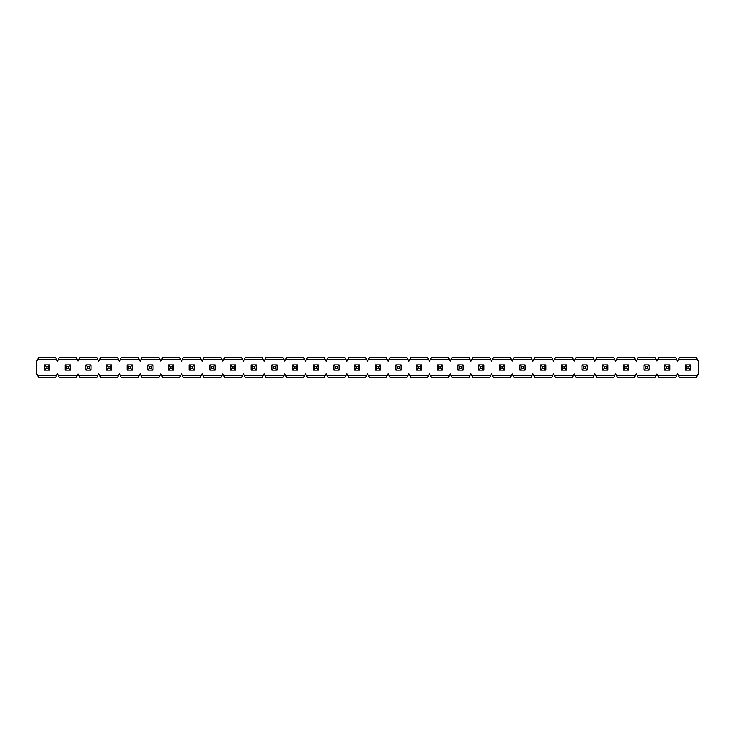 <?xml version="1.0" encoding="UTF-8"?>
<svg xmlns="http://www.w3.org/2000/svg" width="735" height="735" viewBox="0 0 735 735"><rect width="100%" height="100%" fill="white"/><g stroke="black" fill="none" stroke-linecap="round" stroke-linejoin="round"><path stroke-width="1.1" d="M686.94 368.474L688.888 368.474L688.888 366.526L686.94 366.526L686.94 368.474L686.94 366.526L685.314 364.9L690.514 364.9L690.514 370.1L685.314 370.1L685.314 364.9L685.314 370.1L686.94 368.474L685.314 370.1L690.514 370.1L688.888 368.474L686.94 368.474M685.314 364.9L686.94 366.526L688.888 366.526L690.514 364.9L685.314 364.9M688.888 368.474L690.514 370.1L690.514 364.9L688.888 366.526L688.888 368.474M666.268 368.474L668.216 368.474L668.216 366.526L666.268 366.526L666.268 368.474L666.268 366.526L664.642 364.9L669.842 364.9L669.842 370.1L664.642 370.1L664.642 364.9L664.642 370.1L666.268 368.474L664.642 370.1L669.842 370.1L668.216 368.474L666.268 368.474M664.642 364.9L666.268 366.526L668.216 366.526L669.842 364.9L664.642 364.9M668.216 368.474L669.842 370.1L669.842 364.9L668.216 366.526L668.216 368.474M645.596 368.474L647.544 368.474L647.544 366.526L645.596 366.526L645.596 368.474L645.596 366.526L643.97 364.9L649.17 364.9L649.17 370.1L643.97 370.1L643.97 364.9L643.97 370.1L645.596 368.474L643.97 370.1L649.17 370.1L647.544 368.474L645.596 368.474M643.97 364.9L645.596 366.526L647.544 366.526L649.17 364.9L643.97 364.9M647.544 368.474L649.17 370.1L649.17 364.9L647.544 366.526L647.544 368.474M624.925 368.474L626.872 368.474L626.872 366.526L624.925 366.526L624.925 368.474L624.925 366.526L623.298 364.9L628.499 364.9L628.499 370.1L623.298 370.1L623.298 364.9L623.298 370.1L624.925 368.474L623.298 370.1L628.499 370.1L626.872 368.474L624.925 368.474M623.298 364.9L624.925 366.526L626.872 366.526L628.499 364.9L623.298 364.9M626.872 368.474L628.499 370.1L628.499 364.9L626.872 366.526L626.872 368.474M604.253 368.474L606.2 368.474L606.2 366.526L604.253 366.526L604.253 368.474L604.253 366.526L602.626 364.9L607.827 364.9L607.827 370.1L602.626 370.1L602.626 364.9L602.626 370.1L604.253 368.474L602.626 370.1L607.827 370.1L606.2 368.474L604.253 368.474M602.626 364.9L604.253 366.526L606.2 366.526L607.827 364.9L602.626 364.9M606.2 368.474L607.827 370.1L607.827 364.9L606.2 366.526L606.2 368.474M583.581 368.474L585.529 368.474L585.529 366.526L583.581 366.526L583.581 368.474L583.581 366.526L581.955 364.9L587.155 364.9L587.155 370.1L581.955 370.1L581.955 364.9L581.955 370.1L583.581 368.474L581.955 370.1L587.155 370.1L585.529 368.474L583.581 368.474M581.955 364.9L583.581 366.526L585.529 366.526L587.155 364.9L581.955 364.9M585.529 368.474L587.155 370.1L587.155 364.9L585.529 366.526L585.529 368.474M562.909 368.474L564.857 368.474L564.857 366.526L562.909 366.526L562.909 368.474L562.909 366.526L561.283 364.9L566.483 364.9L566.483 370.1L561.283 370.1L561.283 364.9L561.283 370.1L562.909 368.474L561.283 370.1L566.483 370.1L564.857 368.474L562.909 368.474M561.283 364.9L562.909 366.526L564.857 366.526L566.483 364.9L561.283 364.9M564.857 368.474L566.483 370.1L566.483 364.9L564.857 366.526L564.857 368.474M542.237 368.474L544.185 368.474L544.185 366.526L542.237 366.526L542.237 368.474L542.237 366.526L540.611 364.9L545.811 364.9L545.811 370.1L540.611 370.1L540.611 364.9L540.611 370.1L542.237 368.474L540.611 370.1L545.811 370.1L544.185 368.474L542.237 368.474M540.611 364.9L542.237 366.526L544.185 366.526L545.811 364.9L540.611 364.9M544.185 368.474L545.811 370.1L545.811 364.9L544.185 366.526L544.185 368.474M521.565 368.474L523.513 368.474L523.513 366.526L521.565 366.526L521.565 368.474L521.565 366.526L519.939 364.9L525.139 364.9L525.139 370.1L519.939 370.1L519.939 364.9L519.939 370.1L521.565 368.474L519.939 370.1L525.139 370.1L523.513 368.474L521.565 368.474M519.939 364.9L521.565 366.526L523.513 366.526L525.139 364.9L519.939 364.9M523.513 368.474L525.139 370.1L525.139 364.9L523.513 366.526L523.513 368.474M500.893 368.474L502.841 368.474L502.841 366.526L500.893 366.526L500.893 368.474L500.893 366.526L499.267 364.9L504.467 364.9L504.467 370.1L499.267 370.1L499.267 364.9L499.267 370.1L500.893 368.474L499.267 370.1L504.467 370.1L502.841 368.474L500.893 368.474M499.267 364.9L500.893 366.526L502.841 366.526L504.467 364.9L499.267 364.9M502.841 368.474L504.467 370.1L504.467 364.9L502.841 366.526L502.841 368.474M480.221 368.474L482.169 368.474L482.169 366.526L480.221 366.526L480.221 368.474L480.221 366.526L478.595 364.9L483.795 364.9L483.795 370.1L478.595 370.1L478.595 364.9L478.595 370.1L480.221 368.474L478.595 370.1L483.795 370.1L482.169 368.474L480.221 368.474M478.595 364.9L480.221 366.526L482.169 366.526L483.795 364.9L478.595 364.9M482.169 368.474L483.795 370.1L483.795 364.9L482.169 366.526L482.169 368.474M459.55 368.474L461.497 368.474L461.497 366.526L459.55 366.526L459.55 368.474L459.55 366.526L457.923 364.9L463.123 364.9L463.123 370.1L457.923 370.1L457.923 364.9L457.923 370.1L459.55 368.474L457.923 370.1L463.123 370.1L461.497 368.474L459.55 368.474M457.923 364.9L459.55 366.526L461.497 366.526L463.123 364.9L457.923 364.9M461.497 368.474L463.123 370.1L463.123 364.9L461.497 366.526L461.497 368.474M438.878 368.474L440.825 368.474L440.825 366.526L438.878 366.526L438.878 368.474L438.878 366.526L437.252 364.9L442.452 364.9L442.452 370.1L437.252 370.1L437.252 364.9L437.252 370.1L438.878 368.474L437.252 370.1L442.452 370.1L440.825 368.474L438.878 368.474M437.252 364.9L438.878 366.526L440.825 366.526L442.452 364.9L437.252 364.9M440.825 368.474L442.452 370.1L442.452 364.9L440.825 366.526L440.825 368.474M418.206 368.474L420.154 368.474L420.154 366.526L418.206 366.526L418.206 368.474L418.206 366.526L416.58 364.9L421.78 364.9L421.78 370.1L416.58 370.1L416.58 364.9L416.58 370.1L418.206 368.474L416.58 370.1L421.78 370.1L420.154 368.474L418.206 368.474M416.58 364.9L418.206 366.526L420.154 366.526L421.78 364.9L416.58 364.9M420.154 368.474L421.78 370.1L421.78 364.9L420.154 366.526L420.154 368.474M397.534 368.474L399.482 368.474L399.482 366.526L397.534 366.526L397.534 368.474L397.534 366.526L395.908 364.9L401.108 364.9L401.108 370.1L395.908 370.1L395.908 364.9L395.908 370.1L397.534 368.474L395.908 370.1L401.108 370.1L399.482 368.474L397.534 368.474M395.908 364.9L397.534 366.526L399.482 366.526L401.108 364.9L395.908 364.9M399.482 368.474L401.108 370.1L401.108 364.9L399.482 366.526L399.482 368.474M376.862 368.474L378.81 368.474L378.81 366.526L376.862 366.526L376.862 368.474L376.862 366.526L375.236 364.9L380.436 364.9L380.436 370.1L375.236 370.1L375.236 364.9L375.236 370.1L376.862 368.474L375.236 370.1L380.436 370.1L378.81 368.474L376.862 368.474M375.236 364.9L376.862 366.526L378.81 366.526L380.436 364.9L375.236 364.9M378.81 368.474L380.436 370.1L380.436 364.9L378.81 366.526L378.81 368.474M356.19 368.474L358.138 368.474L358.138 366.526L356.19 366.526L356.19 368.474L356.19 366.526L354.564 364.9L359.764 364.9L359.764 370.1L354.564 370.1L354.564 364.9L354.564 370.1L356.19 368.474L354.564 370.1L359.764 370.1L358.138 368.474L356.19 368.474M354.564 364.9L356.19 366.526L358.138 366.526L359.764 364.9L354.564 364.9M358.138 368.474L359.764 370.1L359.764 364.9L358.138 366.526L358.138 368.474M335.518 368.474L337.466 368.474L337.466 366.526L335.518 366.526L335.518 368.474L335.518 366.526L333.892 364.9L339.092 364.9L339.092 370.1L333.892 370.1L333.892 364.9L333.892 370.1L335.518 368.474L333.892 370.1L339.092 370.1L337.466 368.474L335.518 368.474M333.892 364.9L335.518 366.526L337.466 366.526L339.092 364.9L333.892 364.9M337.466 368.474L339.092 370.1L339.092 364.9L337.466 366.526L337.466 368.474M314.846 368.474L316.794 368.474L316.794 366.526L314.846 366.526L314.846 368.474L314.846 366.526L313.22 364.9L318.42 364.9L318.42 370.1L313.22 370.1L313.22 364.9L313.22 370.1L314.846 368.474L313.22 370.1L318.42 370.1L316.794 368.474L314.846 368.474M313.22 364.9L314.846 366.526L316.794 366.526L318.42 364.9L313.22 364.9M316.794 368.474L318.42 370.1L318.42 364.9L316.794 366.526L316.794 368.474M294.175 368.474L296.122 368.474L296.122 366.526L294.175 366.526L294.175 368.474L294.175 366.526L292.548 364.9L297.748 364.9L297.748 370.1L292.548 370.1L292.548 364.9L292.548 370.1L294.175 368.474L292.548 370.1L297.748 370.1L296.122 368.474L294.175 368.474M292.548 364.9L294.175 366.526L296.122 366.526L297.748 364.9L292.548 364.9M296.122 368.474L297.748 370.1L297.748 364.9L296.122 366.526L296.122 368.474M273.503 368.474L275.45 368.474L275.45 366.526L273.503 366.526L273.503 368.474L273.503 366.526L271.877 364.9L277.077 364.9L277.077 370.1L271.877 370.1L271.877 364.9L271.877 370.1L273.503 368.474L271.877 370.1L277.077 370.1L275.45 368.474L273.503 368.474M271.877 364.9L273.503 366.526L275.45 366.526L277.077 364.9L271.877 364.9M275.45 368.474L277.077 370.1L277.077 364.9L275.45 366.526L275.45 368.474M252.831 368.474L254.779 368.474L254.779 366.526L252.831 366.526L252.831 368.474L252.831 366.526L251.205 364.9L256.405 364.9L256.405 370.1L251.205 370.1L251.205 364.9L251.205 370.1L252.831 368.474L251.205 370.1L256.405 370.1L254.779 368.474L252.831 368.474M251.205 364.9L252.831 366.526L254.779 366.526L256.405 364.9L251.205 364.9M254.779 368.474L256.405 370.1L256.405 364.9L254.779 366.526L254.779 368.474M232.159 368.474L234.107 368.474L234.107 366.526L232.159 366.526L232.159 368.474L232.159 366.526L230.533 364.9L235.733 364.9L235.733 370.1L230.533 370.1L230.533 364.9L230.533 370.1L232.159 368.474L230.533 370.1L235.733 370.1L234.107 368.474L232.159 368.474M230.533 364.9L232.159 366.526L234.107 366.526L235.733 364.9L230.533 364.9M234.107 368.474L235.733 370.1L235.733 364.9L234.107 366.526L234.107 368.474M211.487 368.474L213.435 368.474L213.435 366.526L211.487 366.526L211.487 368.474L211.487 366.526L209.861 364.9L215.061 364.9L215.061 370.1L209.861 370.1L209.861 364.9L209.861 370.1L211.487 368.474L209.861 370.1L215.061 370.1L213.435 368.474L211.487 368.474M209.861 364.9L211.487 366.526L213.435 366.526L215.061 364.9L209.861 364.9M213.435 368.474L215.061 370.1L215.061 364.9L213.435 366.526L213.435 368.474M190.815 368.474L192.763 368.474L192.763 366.526L190.815 366.526L190.815 368.474L190.815 366.526L189.189 364.9L194.389 364.9L194.389 370.1L189.189 370.1L189.189 364.9L189.189 370.1L190.815 368.474L189.189 370.1L194.389 370.1L192.763 368.474L190.815 368.474M189.189 364.9L190.815 366.526L192.763 366.526L194.389 364.9L189.189 364.9M192.763 368.474L194.389 370.1L194.389 364.9L192.763 366.526L192.763 368.474M170.143 368.474L172.091 368.474L172.091 366.526L170.143 366.526L170.143 368.474L170.143 366.526L168.517 364.9L173.717 364.9L173.717 370.1L168.517 370.1L168.517 364.9L168.517 370.1L170.143 368.474L168.517 370.1L173.717 370.1L172.091 368.474L170.143 368.474M168.517 364.9L170.143 366.526L172.091 366.526L173.717 364.9L168.517 364.9M172.091 368.474L173.717 370.1L173.717 364.9L172.091 366.526L172.091 368.474M149.471 368.474L151.419 368.474L151.419 366.526L149.471 366.526L149.471 368.474L149.471 366.526L147.845 364.9L153.045 364.9L153.045 370.1L147.845 370.1L147.845 364.9L147.845 370.1L149.471 368.474L147.845 370.1L153.045 370.1L151.419 368.474L149.471 368.474M147.845 364.9L149.471 366.526L151.419 366.526L153.045 364.9L147.845 364.9M151.419 368.474L153.045 370.1L153.045 364.9L151.419 366.526L151.419 368.474M128.8 368.474L130.747 368.474L130.747 366.526L128.8 366.526L128.8 368.474L128.8 366.526L127.173 364.9L132.374 364.9L132.374 370.1L127.173 370.1L127.173 364.9L127.173 370.1L128.8 368.474L127.173 370.1L132.374 370.1L130.747 368.474L128.8 368.474M127.173 364.9L128.8 366.526L130.747 366.526L132.374 364.9L127.173 364.9M130.747 368.474L132.374 370.1L132.374 364.9L130.747 366.526L130.747 368.474M108.128 368.474L110.075 368.474L110.075 366.526L108.128 366.526L108.128 368.474L108.128 366.526L106.501 364.9L111.702 364.9L111.702 370.1L106.501 370.1L106.501 364.9L106.501 370.1L108.128 368.474L106.501 370.1L111.702 370.1L110.075 368.474L108.128 368.474M106.501 364.9L108.128 366.526L110.075 366.526L111.702 364.9L106.501 364.9M110.075 368.474L111.702 370.1L111.702 364.9L110.075 366.526L110.075 368.474M87.456 368.474L89.404 368.474L89.404 366.526L87.456 366.526L87.456 368.474L87.456 366.526L85.83 364.9L91.03 364.9L91.03 370.1L85.83 370.1L85.83 364.9L85.83 370.1L87.456 368.474L85.83 370.1L91.03 370.1L89.404 368.474L87.456 368.474M85.83 364.9L87.456 366.526L89.404 366.526L91.03 364.9L85.83 364.9M89.404 368.474L91.03 370.1L91.03 364.9L89.404 366.526L89.404 368.474M66.784 368.474L68.732 368.474L68.732 366.526L66.784 366.526L66.784 368.474L66.784 366.526L65.158 364.9L70.358 364.9L70.358 370.1L65.158 370.1L65.158 364.9L65.158 370.1L66.784 368.474L65.158 370.1L70.358 370.1L68.732 368.474L66.784 368.474M65.158 364.9L66.784 366.526L68.732 366.526L70.358 364.9L65.158 364.9M68.732 368.474L70.358 370.1L70.358 364.9L68.732 366.526L68.732 368.474M46.112 368.474L48.06 368.474L48.06 366.526L46.112 366.526L46.112 368.474L46.112 366.526L44.486 364.9L49.686 364.9L49.686 370.1L44.486 370.1L44.486 364.9L44.486 370.1L46.112 368.474L44.486 370.1L49.686 370.1L48.06 368.474L46.112 368.474M44.486 364.9L46.112 366.526L48.06 366.526L49.686 364.9L44.486 364.9M48.06 368.474L49.686 370.1L49.686 364.9L48.06 366.526L48.06 368.474M56.687 375.236L37.485 375.236L38.78 377.836L55.391 377.836L56.687 375.236L55.391 377.836L38.78 377.836L36.75 373.766L36.75 361.234L37.485 359.764L56.687 359.764L55.391 357.164L38.78 357.164L37.485 359.764L38.78 357.164L55.391 357.164L57.422 361.234L58.157 359.764L77.359 359.764L76.063 357.164L59.452 357.164L58.157 359.764L59.452 357.164L76.063 357.164L78.094 361.234L78.829 359.764L98.031 359.764L96.735 357.164L80.124 357.164L78.829 359.764L80.124 357.164L96.735 357.164L98.766 361.234L99.501 359.764L118.702 359.764L117.407 357.164L100.796 357.164L99.501 359.764L100.796 357.164L117.407 357.164L119.438 361.234L120.172 359.764L139.374 359.764L138.079 357.164L121.468 357.164L120.172 359.764L121.468 357.164L138.079 357.164L140.109 361.234L140.844 359.764L160.046 359.764L158.751 357.164L142.14 357.164L140.844 359.764L142.14 357.164L158.751 357.164L160.781 361.234L161.516 359.764L180.718 359.764L179.423 357.164L162.812 357.164L161.516 359.764L162.812 357.164L179.423 357.164L181.453 361.234L182.188 359.764L201.39 359.764L200.095 357.164L183.484 357.164L182.188 359.764L183.484 357.164L200.095 357.164L202.125 361.234L202.86 359.764L222.062 359.764L220.766 357.164L204.155 357.164L202.86 359.764L204.155 357.164L220.766 357.164L222.797 361.234L223.532 359.764L242.734 359.764L241.438 357.164L224.827 357.164L223.532 359.764L224.827 357.164L241.438 357.164L243.469 361.234L244.204 359.764L263.406 359.764L262.11 357.164L245.499 357.164L244.204 359.764L245.499 357.164L262.11 357.164L264.141 361.234L264.876 359.764L284.077 359.764L282.782 357.164L266.171 357.164L264.876 359.764L266.171 357.164L282.782 357.164L284.812 361.234L285.548 359.764L304.749 359.764L303.454 357.164L286.843 357.164L285.548 359.764L286.843 357.164L303.454 357.164L305.484 361.234L306.219 359.764L325.421 359.764L324.126 357.164L307.515 357.164L306.219 359.764L307.515 357.164L324.126 357.164L326.156 361.234L326.891 359.764L346.093 359.764L344.798 357.164L328.187 357.164L326.891 359.764L328.187 357.164L344.798 357.164L346.828 361.234L347.563 359.764L366.765 359.764L365.47 357.164L348.859 357.164L347.563 359.764L348.859 357.164L365.47 357.164L367.5 361.234L368.235 359.764L387.437 359.764L386.141 357.164L369.53 357.164L368.235 359.764L369.53 357.164L386.141 357.164L388.172 361.234L388.907 359.764L408.109 359.764L406.813 357.164L390.202 357.164L388.907 359.764L390.202 357.164L406.813 357.164L408.844 361.234L409.579 359.764L428.781 359.764L427.485 357.164L410.874 357.164L409.579 359.764L410.874 357.164L427.485 357.164L429.516 361.234L430.251 359.764L449.452 359.764L448.157 357.164L431.546 357.164L430.251 359.764L431.546 357.164L448.157 357.164L450.188 361.234L450.923 359.764L470.124 359.764L468.829 357.164L452.218 357.164L450.923 359.764L452.218 357.164L468.829 357.164L470.859 361.234L471.594 359.764L490.796 359.764L489.501 357.164L472.89 357.164L471.594 359.764L472.89 357.164L489.501 357.164L491.531 361.234L492.266 359.764L511.468 359.764L510.173 357.164L493.562 357.164L492.266 359.764L493.562 357.164L510.173 357.164L512.203 361.234L512.938 359.764L532.14 359.764L530.845 357.164L514.234 357.164L512.938 359.764L514.234 357.164L530.845 357.164L532.875 361.234L533.61 359.764L552.812 359.764L551.516 357.164L534.905 357.164L533.61 359.764L534.905 357.164L551.516 357.164L553.547 361.234L554.282 359.764L573.484 359.764L572.188 357.164L555.577 357.164L554.282 359.764L555.577 357.164L572.188 357.164L574.219 361.234L574.954 359.764L594.156 359.764L592.86 357.164L576.249 357.164L574.954 359.764L576.249 357.164L592.86 357.164L594.891 361.234L595.626 359.764L614.827 359.764L613.532 357.164L596.921 357.164L595.626 359.764L596.921 357.164L613.532 357.164L615.562 361.234L616.297 359.764L635.499 359.764L634.204 357.164L617.593 357.164L616.297 359.764L617.593 357.164L634.204 357.164L636.234 361.234L636.969 359.764L656.171 359.764L654.876 357.164L638.265 357.164L636.969 359.764L638.265 357.164L654.876 357.164L656.906 361.234L657.641 359.764L676.843 359.764L675.548 357.164L658.937 357.164L657.641 359.764L658.937 357.164L675.548 357.164L677.578 361.234L678.313 359.764L697.515 359.764L696.22 357.164L679.609 357.164L678.313 359.764L679.609 357.164L696.22 357.164L698.25 361.234L698.25 373.766L697.515 375.236L678.313 375.236L679.609 377.836L696.22 377.836L697.515 375.236L696.22 377.836L679.609 377.836L677.578 373.766L676.843 375.236L657.641 375.236L658.937 377.836L675.548 377.836L676.843 375.236L675.548 377.836L658.937 377.836L656.906 373.766L656.171 375.236L636.969 375.236L638.265 377.836L654.876 377.836L656.171 375.236L654.876 377.836L638.265 377.836L636.234 373.766L635.499 375.236L616.297 375.236L617.593 377.836L634.204 377.836L635.499 375.236L634.204 377.836L617.593 377.836L615.562 373.766L614.827 375.236L595.626 375.236L596.921 377.836L613.532 377.836L614.827 375.236L613.532 377.836L596.921 377.836L594.891 373.766L594.156 375.236L574.954 375.236L576.249 377.836L592.86 377.836L594.156 375.236L592.86 377.836L576.249 377.836L574.219 373.766L573.484 375.236L554.282 375.236L555.577 377.836L572.188 377.836L573.484 375.236L572.188 377.836L555.577 377.836L553.547 373.766L552.812 375.236L533.61 375.236L534.905 377.836L551.516 377.836L552.812 375.236L551.516 377.836L534.905 377.836L532.875 373.766L532.14 375.236L512.938 375.236L514.234 377.836L530.845 377.836L532.14 375.236L530.845 377.836L514.234 377.836L512.203 373.766L511.468 375.236L492.266 375.236L493.562 377.836L510.173 377.836L511.468 375.236L510.173 377.836L493.562 377.836L491.531 373.766L490.796 375.236L471.594 375.236L472.89 377.836L489.501 377.836L490.796 375.236L489.501 377.836L472.89 377.836L470.859 373.766L470.124 375.236L450.923 375.236L452.218 377.836L468.829 377.836L470.124 375.236L468.829 377.836L452.218 377.836L450.188 373.766L449.452 375.236L430.251 375.236L431.546 377.836L448.157 377.836L449.452 375.236L448.157 377.836L431.546 377.836L429.516 373.766L428.781 375.236L409.579 375.236L410.874 377.836L427.485 377.836L428.781 375.236L427.485 377.836L410.874 377.836L408.844 373.766L408.109 375.236L388.907 375.236L390.202 377.836L406.813 377.836L408.109 375.236L406.813 377.836L390.202 377.836L388.172 373.766L387.437 375.236L368.235 375.236L369.53 377.836L386.141 377.836L387.437 375.236L386.141 377.836L369.53 377.836L367.5 373.766L366.765 375.236L347.563 375.236L348.859 377.836L365.47 377.836L366.765 375.236L365.47 377.836L348.859 377.836L346.828 373.766L346.093 375.236L326.891 375.236L328.187 377.836L344.798 377.836L346.093 375.236L344.798 377.836L328.187 377.836L326.156 373.766L325.421 375.236L306.219 375.236L307.515 377.836L324.126 377.836L325.421 375.236L324.126 377.836L307.515 377.836L305.484 373.766L304.749 375.236L285.548 375.236L286.843 377.836L303.454 377.836L304.749 375.236L303.454 377.836L286.843 377.836L284.812 373.766L284.077 375.236L264.876 375.236L266.171 377.836L282.782 377.836L284.077 375.236L282.782 377.836L266.171 377.836L264.141 373.766L263.406 375.236L244.204 375.236L245.499 377.836L262.11 377.836L263.406 375.236L262.11 377.836L245.499 377.836L243.469 373.766L242.734 375.236L223.532 375.236L224.827 377.836L241.438 377.836L242.734 375.236L241.438 377.836L224.827 377.836L222.797 373.766L222.062 375.236L202.86 375.236L204.155 377.836L220.766 377.836L222.062 375.236L220.766 377.836L204.155 377.836L202.125 373.766L201.39 375.236L182.188 375.236L183.484 377.836L200.095 377.836L201.39 375.236L200.095 377.836L183.484 377.836L181.453 373.766L180.718 375.236L161.516 375.236L162.812 377.836L179.423 377.836L180.718 375.236L179.423 377.836L162.812 377.836L160.781 373.766L160.046 375.236L140.844 375.236L142.14 377.836L158.751 377.836L160.046 375.236L158.751 377.836L142.14 377.836L140.109 373.766L139.374 375.236L120.172 375.236L121.468 377.836L138.079 377.836L139.374 375.236L138.079 377.836L121.468 377.836L119.438 373.766L118.702 375.236L99.501 375.236L100.796 377.836L117.407 377.836L118.702 375.236L117.407 377.836L100.796 377.836L98.766 373.766L98.031 375.236L78.829 375.236L80.124 377.836L96.735 377.836L98.031 375.236L96.735 377.836L80.124 377.836L78.094 373.766L77.359 375.236L58.157 375.236L59.452 377.836L76.063 377.836L77.359 375.236L76.063 377.836L59.452 377.836L57.422 373.766L56.687 375.236L57.422 373.766L58.157 375.236L77.359 375.236L78.094 373.766L78.829 375.236L98.031 375.236L98.766 373.766L99.501 375.236L118.702 375.236L119.438 373.766L120.172 375.236L139.374 375.236L140.109 373.766L140.844 375.236L160.046 375.236L160.781 373.766L161.516 375.236L180.718 375.236L181.453 373.766L182.188 375.236L201.39 375.236L202.125 373.766L202.86 375.236L222.062 375.236L222.797 373.766L223.532 375.236L242.734 375.236L243.469 373.766L244.204 375.236L263.406 375.236L264.141 373.766L264.876 375.236L284.077 375.236L284.812 373.766L285.548 375.236L304.749 375.236L305.484 373.766L306.219 375.236L325.421 375.236L326.156 373.766L326.891 375.236L346.093 375.236L346.828 373.766L347.563 375.236L366.765 375.236L367.5 373.766L368.235 375.236L387.437 375.236L388.172 373.766L388.907 375.236L408.109 375.236L408.844 373.766L409.579 375.236L428.781 375.236L429.516 373.766L430.251 375.236L449.452 375.236L450.188 373.766L450.923 375.236L470.124 375.236L470.859 373.766L471.594 375.236L490.796 375.236L491.531 373.766L492.266 375.236L511.468 375.236L512.203 373.766L512.938 375.236L532.14 375.236L532.875 373.766L533.61 375.236L552.812 375.236L553.547 373.766L554.282 375.236L573.484 375.236L574.219 373.766L574.954 375.236L594.156 375.236L594.891 373.766L595.626 375.236L614.827 375.236L615.562 373.766L616.297 375.236L635.499 375.236L636.234 373.766L636.969 375.236L656.171 375.236L656.906 373.766L657.641 375.236L676.843 375.236L677.578 373.766L678.313 375.236L697.515 375.236L698.25 373.766L698.25 361.234L697.515 359.764L678.313 359.764L677.578 361.234L676.843 359.764L657.641 359.764L656.906 361.234L656.171 359.764L636.969 359.764L636.234 361.234L635.499 359.764L616.297 359.764L615.562 361.234L614.827 359.764L595.626 359.764L594.891 361.234L594.156 359.764L574.954 359.764L574.219 361.234L573.484 359.764L554.282 359.764L553.547 361.234L552.812 359.764L533.61 359.764L532.875 361.234L532.14 359.764L512.938 359.764L512.203 361.234L511.468 359.764L492.266 359.764L491.531 361.234L490.796 359.764L471.594 359.764L470.859 361.234L470.124 359.764L450.923 359.764L450.188 361.234L449.452 359.764L430.251 359.764L429.516 361.234L428.781 359.764L409.579 359.764L408.844 361.234L408.109 359.764L388.907 359.764L388.172 361.234L387.437 359.764L368.235 359.764L367.5 361.234L366.765 359.764L347.563 359.764L346.828 361.234L346.093 359.764L326.891 359.764L326.156 361.234L325.421 359.764L306.219 359.764L305.484 361.234L304.749 359.764L285.548 359.764L284.812 361.234L284.077 359.764L264.876 359.764L264.141 361.234L263.406 359.764L244.204 359.764L243.469 361.234L242.734 359.764L223.532 359.764L222.797 361.234L222.062 359.764L202.86 359.764L202.125 361.234L201.39 359.764L182.188 359.764L181.453 361.234L180.718 359.764L161.516 359.764L160.781 361.234L160.046 359.764L140.844 359.764L140.109 361.234L139.374 359.764L120.172 359.764L119.438 361.234L118.702 359.764L99.501 359.764L98.766 361.234L98.031 359.764L78.829 359.764L78.094 361.234L77.359 359.764L58.157 359.764L57.422 361.234L56.687 359.764L37.485 359.764L36.75 361.234L36.75 373.766L37.485 375.236L56.687 375.236"/></g></svg>
